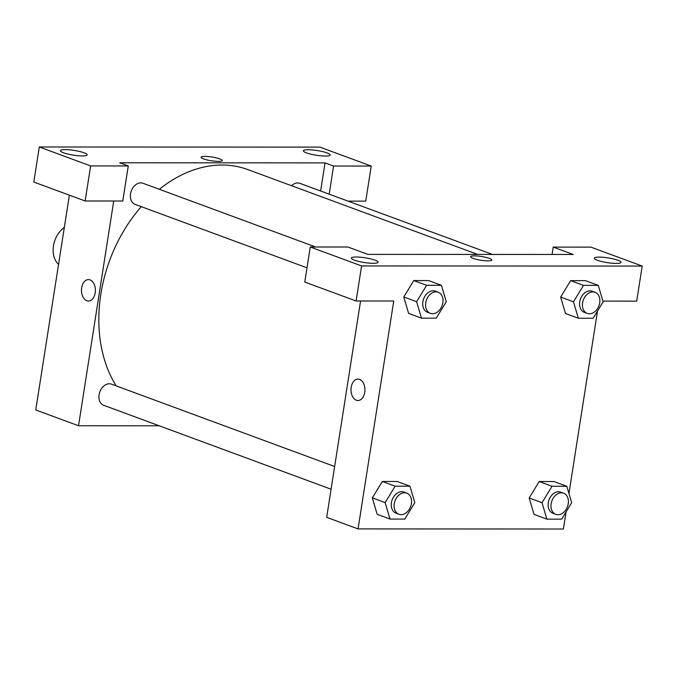 <?xml version="1.0" encoding="UTF-8"?>
<svg xmlns="http://www.w3.org/2000/svg" width="676" height="676" viewBox="0 0 676 676"><rect width="100%" height="100%" fill="white"/><g stroke="black" fill="none" stroke-linecap="round" stroke-linejoin="round"><path stroke-width="1.01" d="M64.347 227.364A22.536 16.638 110.3 0 0 58.542 264.426M329.187 194.164L333.589 166.042L325.038 162.891L119.72 162.789L128.271 165.95L122.779 201.017L85.142 200.992L33.8 182.047L39.292 146.988L319.892 147.114L371.234 166.059L365.741 201.127L348.03 201.118M159.223 425.795L78.534 425.753L35.752 409.969L69.391 195.178M63.536 152.776A13.52 2.391 8.9 0 0 78.171 155.733A13.52 2.391 8.9 0 0 87.162 154.872A13.52 2.391 8.9 0 0 74.166 150.418A13.52 2.391 8.9 0 0 60.443 150.689A13.52 2.391 8.9 0 0 63.536 152.776M85.142 200.992L90.635 165.933L39.292 146.988M128.271 165.95L90.635 165.933M327.023 152.903A13.52 2.391 8.9 0 0 312.388 149.945A13.52 2.391 8.9 0 0 303.397 150.807A13.52 2.391 8.9 0 0 316.393 155.26A13.52 2.391 8.9 0 0 330.116 154.99A13.52 2.391 8.9 0 0 327.023 152.903M333.589 166.042L371.234 166.059M325.038 162.891L320.635 191.004M86.798 300.735A10.706 6.971 90 0 1 81.517 289.066A10.706 6.971 90 0 1 88.438 279.619A10.706 6.971 90 0 1 95.401 290.334A10.706 6.971 90 0 1 88.429 301.031A10.706 6.971 90 0 1 86.798 300.735M78.534 425.753L113.729 201.009M88.438 279.619A10.706 6.971 -90 0 0 81.517 289.066A10.706 6.971 -90 0 0 86.807 300.735A10.706 6.971 -90 0 0 88.429 301.031M222.26 160.55A10.706 1.893 8.9 0 0 219.81 158.902A10.706 1.893 -171.1 0 1 222.26 160.55A10.706 1.893 -171.1 0 1 211.385 160.77A10.706 1.893 -171.1 0 1 201.102 157.238A10.706 1.893 -171.1 0 1 208.216 156.553A10.706 1.893 -171.1 0 1 219.81 158.894A10.706 1.893 8.9 0 0 208.225 156.562A10.706 1.893 8.9 0 0 201.102 157.238M291.55 185.714A11.272 8.315 -69.7 0 1 297.668 182.951A11.272 8.315 -69.7 0 1 299.848 183.331L492.491 254.438M331.088 489.221L103.724 405.313A11.272 8.315 -69.7 0 1 99.372 393.28A11.272 8.315 -69.7 0 1 109.343 383.782A11.272 8.315 -69.7 0 1 111.523 384.171L334.645 466.516M306.997 267.814L135.183 204.405A11.272 8.315 -69.7 0 1 130.831 192.381A11.272 8.315 -69.7 0 1 140.802 182.875A11.272 8.315 -69.7 0 1 142.982 183.264L315.667 246.994M159.325 189.297A132.969 98.164 -69.7 0 1 222.032 165.029A132.969 98.164 -69.7 0 1 247.822 169.583L477.721 254.43M116.204 385.895A132.969 98.164 -69.7 0 1 141.284 206.653M573.18 254.472L367.862 254.379L347.895 247.01L310.259 246.994L361.592 265.938L642.2 266.065L590.858 247.12L553.221 247.103L573.18 254.472M566.049 511.96L563.378 529.012L358.06 528.919L326.685 517.343L360.561 301.006M491.79 260.032A10.706 1.893 8.9 0 0 489.348 258.376A10.706 1.893 -171.1 0 1 491.798 260.023A10.706 1.893 -171.1 0 1 480.923 260.243A10.706 1.893 -171.1 0 1 470.64 256.711A10.706 1.893 -171.1 0 1 477.755 256.035A10.706 1.893 -171.1 0 1 489.348 258.376A10.706 1.893 8.9 0 0 477.755 256.035A10.706 1.893 8.9 0 0 470.64 256.719M374.994 260.159A13.52 2.391 -171.1 0 1 378.087 262.246A13.52 2.391 -171.1 0 1 364.356 262.525A13.52 2.391 -171.1 0 1 351.368 258.063A13.52 2.391 -171.1 0 1 360.35 257.201A13.52 2.391 -171.1 0 1 374.994 260.159M617.957 260.277A13.52 2.391 -171.1 0 1 621.05 262.364A13.52 2.391 -171.1 0 1 607.318 262.634A13.52 2.391 -171.1 0 1 594.331 258.181A13.52 2.391 -171.1 0 1 603.313 257.319A13.52 2.391 -171.1 0 1 617.957 260.277M642.2 266.065L636.707 301.133L602.916 301.116M552.064 254.463L553.221 247.103M310.259 246.994L304.766 282.053L356.108 300.997L393.745 301.014L358.06 528.919M356.108 300.997L361.592 265.938M421.461 318.168L416.627 301.724L426.607 285.297L441.428 285.306L446.261 301.741L436.273 318.176L421.461 318.168L408.625 313.427L403.775 297.001M426.607 285.297L413.771 280.557L428.592 280.565L413.771 280.557L403.792 296.992L416.627 301.724M395.147 486.196L382.312 481.464L397.125 481.473L382.312 481.464L372.332 497.891L385.168 502.631L395.147 486.196L409.96 486.205L414.802 502.648L404.814 519.075L390.001 519.067L385.168 502.631M390.001 519.067L377.166 514.335L372.307 497.908M552.013 486.272L539.178 481.532L553.99 481.54L539.178 481.532L529.19 497.967L534.032 514.402L529.19 497.967L542.025 502.707L552.013 486.272L566.826 486.281L571.659 502.716L561.68 519.151L546.867 519.143L542.025 502.707M578.326 318.235L573.485 301.8L583.472 285.365L598.285 285.373L603.127 301.817L593.139 318.244L578.326 318.235L565.491 313.503L560.632 297.077M583.472 285.365L570.637 280.633L585.45 280.641L570.637 280.633L560.658 297.06L573.485 301.8M597.508 311.053L568.947 493.472M357.976 379.101A10.706 6.971 -90 0 0 351.055 388.548A10.706 6.971 -90 0 0 356.345 400.217A10.706 6.971 90 0 1 351.047 388.548A10.706 6.971 90 0 1 357.976 379.101A10.706 6.971 90 0 1 364.939 389.807A10.706 6.971 90 0 1 357.967 400.513A10.706 6.971 90 0 1 356.337 400.217A10.706 6.971 -90 0 0 357.967 400.513M563.598 493.193L560.75 492.136A11.272 8.315 110.3 0 0 549.039 499.834A11.272 8.315 110.3 0 0 552.943 513.278L555.799 514.335A11.272 8.315 110.3 0 0 568.254 503.764A11.272 8.315 110.3 0 0 563.598 493.193A11.272 8.315 110.3 0 0 551.895 500.882A11.272 8.315 110.3 0 0 555.799 514.335M566.826 486.281L553.99 481.54M546.867 519.143L534.032 514.402M406.732 493.117L403.885 492.069A11.272 8.315 110.3 0 0 392.173 499.758A11.272 8.315 110.3 0 0 396.077 513.211L398.933 514.259A11.272 8.315 110.3 0 0 411.388 503.696A11.272 8.315 110.3 0 0 406.732 493.117A11.272 8.315 110.3 0 0 395.029 500.815A11.272 8.315 110.3 0 0 398.933 514.259M409.96 486.205L397.125 481.473M377.166 514.335L372.332 497.891M595.057 292.285L592.21 291.238A11.272 8.315 110.3 0 0 580.498 298.927A11.272 8.315 110.3 0 0 584.402 312.38L587.258 313.427A11.272 8.315 110.3 0 0 599.713 302.865A11.272 8.315 110.3 0 0 595.057 292.285A11.272 8.315 110.3 0 0 583.354 299.975A11.272 8.315 110.3 0 0 587.258 313.427M598.285 285.373L585.45 280.641M565.491 313.503L560.658 297.06M438.2 292.218L435.344 291.162A11.272 8.315 110.3 0 0 423.641 298.851A11.272 8.315 110.3 0 0 427.545 312.304L430.392 313.36A11.272 8.315 110.3 0 0 442.848 302.789A11.272 8.315 110.3 0 0 438.2 292.218A11.272 8.315 110.3 0 0 426.488 299.907A11.272 8.315 110.3 0 0 430.392 313.36M441.428 285.306L428.592 280.565M408.625 313.427L403.792 296.992"/></g></svg>
